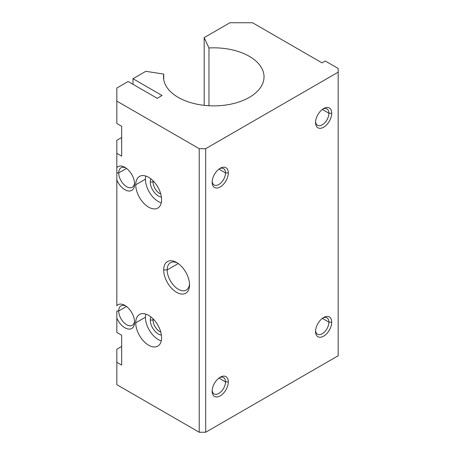 <?xml version="1.0" encoding="UTF-8"?>
<svg xmlns="http://www.w3.org/2000/svg" width="455" height="455" viewBox="0 0 455 455"><rect width="100%" height="100%" fill="white"/><g stroke="black" fill="none" stroke-linecap="round" stroke-linejoin="round"><path stroke-width="0.68" d="M212.149 391.209A11.426 6.597 120 0 0 220.231 395.873A11.426 6.597 120 0 0 228.308 381.882L225.509 381.882A9.447 5.454 -60 0 1 219.162 393.245A9.447 5.454 -60 0 1 212.184 390.339A9.447 5.454 120 0 0 214.106 393.916A9.447 5.454 120 0 0 221.386 391.385A9.447 5.454 120 0 0 225.509 381.882L218.935 378.082L225.509 381.882A9.447 5.454 120 0 0 223.553 377.553A9.447 5.454 120 0 0 219.498 377.678A9.447 5.454 -60 0 1 225.509 381.882L228.308 381.882A11.426 6.597 120 0 0 220.231 377.212A11.426 6.597 120 0 0 212.149 391.209A11.426 6.597 -60 0 1 220.231 377.212A11.426 6.597 -60 0 1 228.308 381.882A11.426 6.597 -60 0 1 220.231 395.873A11.426 6.597 -60 0 1 212.149 391.209M315.554 331.507A11.426 6.597 120 0 0 323.63 336.171A11.426 6.597 120 0 0 331.712 322.18L328.914 322.18A9.447 5.454 -60 0 1 322.567 333.549A9.447 5.454 -60 0 1 315.588 330.643A9.447 5.454 120 0 0 317.51 334.215A9.447 5.454 120 0 0 324.79 331.684A9.447 5.454 120 0 0 328.914 322.18L322.339 318.386L328.914 322.18A9.447 5.454 120 0 0 326.957 317.857A9.447 5.454 120 0 0 322.896 317.977A9.447 5.454 -60 0 1 328.914 322.18L331.712 322.18A11.426 6.597 120 0 0 323.63 317.516A11.426 6.597 120 0 0 315.554 331.507A11.426 6.597 -60 0 1 323.63 317.516A11.426 6.597 -60 0 1 331.712 322.18A11.426 6.597 -60 0 1 323.63 336.171A11.426 6.597 -60 0 1 315.554 331.507M315.554 122.56A11.426 6.597 120 0 0 323.63 127.224A11.426 6.597 120 0 0 331.712 113.232L328.914 113.232A9.447 5.454 -60 0 1 322.567 124.596A9.447 5.454 -60 0 1 315.588 121.695A9.447 5.454 120 0 0 317.51 125.267A9.447 5.454 120 0 0 324.79 122.736A9.447 5.454 120 0 0 328.914 113.232L322.339 109.433L328.914 113.232A9.447 5.454 120 0 0 326.957 108.91A9.447 5.454 120 0 0 322.896 109.029A9.447 5.454 -60 0 1 328.914 113.232L331.712 113.232A11.426 6.597 120 0 0 323.63 108.569A11.426 6.597 120 0 0 315.554 122.56A11.426 6.597 -60 0 1 323.63 108.569A11.426 6.597 -60 0 1 331.712 113.232A11.426 6.597 -60 0 1 323.63 127.224A11.426 6.597 -60 0 1 315.554 122.56M212.149 182.256A11.426 6.597 120 0 0 220.231 186.92A11.426 6.597 120 0 0 228.308 172.928L225.509 172.928A9.447 5.454 -60 0 1 219.162 184.298A9.447 5.454 -60 0 1 212.184 181.391A9.447 5.454 120 0 0 214.106 184.969A9.447 5.454 120 0 0 221.386 182.438A9.447 5.454 120 0 0 225.509 172.928L218.935 169.135L225.509 172.928A9.447 5.454 120 0 0 223.553 168.606A9.447 5.454 120 0 0 219.498 168.725A9.447 5.454 -60 0 1 225.509 172.928L228.308 172.928A11.426 6.597 120 0 0 220.231 168.265A11.426 6.597 120 0 0 212.149 182.256A11.426 6.597 -60 0 1 220.231 168.265A11.426 6.597 -60 0 1 228.308 172.928A11.426 6.597 -60 0 1 220.231 186.92A11.426 6.597 -60 0 1 212.149 182.256M249.312 97.376A50.266 29.023 0 0 0 264.036 76.85A50.266 29.023 0 0 0 208.97 47.963L208.97 105.742L208.97 47.963L204.17 37.623L204.17 105.338L204.17 37.623L208.97 47.963A50.266 29.023 180 0 1 259.236 64.479A50.266 29.023 180 0 1 249.312 97.376A50.266 29.023 180 0 1 192.334 103.103A50.266 29.023 180 0 1 163.732 74.08L163.732 79.625L163.732 74.08L145.816 71.31L163.732 74.08A50.266 29.023 0 0 0 163.499 76.85A50.266 29.023 0 0 0 194.53 103.666A50.266 29.023 0 0 0 249.312 97.376M167.178 269.94L163.681 269.94A18.28 10.556 -120 0 0 176.608 292.332A18.28 10.556 -120 0 0 189.53 284.864A18.28 10.556 -120 0 0 176.608 262.478A18.28 10.556 -120 0 0 163.681 269.94L167.178 269.94A15.806 9.123 -120 0 0 174.077 285.848A15.806 9.123 -120 0 0 186.26 290.085A15.806 9.123 -120 0 0 189.502 283.801A15.806 9.123 60 0 1 177.933 289.05A15.806 9.123 60 0 1 167.178 269.94L178.252 263.547L167.178 269.94A15.806 9.123 60 0 1 177.513 263.041A15.806 9.123 -120 0 0 170.454 262.706A15.806 9.123 -120 0 0 167.178 269.94M153.824 319.598L153.068 320.036A9.447 5.454 -120 0 0 160.774 332.104A9.447 5.454 60 0 1 153.068 320.036L150.269 320.036A11.426 6.597 -120 0 0 161.388 335.096A11.426 6.597 60 0 1 150.269 320.036A11.426 6.597 60 0 1 150.867 316.868A11.426 6.597 -120 0 0 150.269 320.036L153.068 320.036A9.447 5.454 60 0 1 153.147 318.892A9.447 5.454 -120 0 0 153.068 320.036L153.824 319.598M161.252 340.914A18.28 10.556 60 0 1 145.424 317.237L135.732 322.834A18.28 10.556 -120 0 0 143.712 341.227A18.28 10.556 -120 0 0 157.794 346.124A18.28 10.556 -120 0 0 161.582 337.758A18.28 10.556 -120 0 0 153.602 319.364A18.28 10.556 -120 0 0 139.514 314.462A18.28 10.556 -120 0 0 135.732 322.834L145.424 317.237A18.28 10.556 60 0 1 145.754 314.075A18.28 10.556 -120 0 0 145.424 317.237A18.28 10.556 -120 0 0 161.252 340.914M153.824 181.545L153.068 181.977A9.447 5.454 -120 0 0 160.774 194.046A9.447 5.454 60 0 1 153.068 181.977L150.269 181.977A11.426 6.597 -120 0 0 161.388 197.038A11.426 6.597 60 0 1 150.269 181.977A11.426 6.597 60 0 1 150.867 178.809A11.426 6.597 -120 0 0 150.269 181.977L153.068 181.977A9.447 5.454 60 0 1 153.147 180.84A9.447 5.454 -120 0 0 153.068 181.977L153.824 181.545M161.252 202.862A18.28 10.556 60 0 1 145.424 179.179L135.732 184.775A18.28 10.556 -120 0 0 143.712 203.175A18.28 10.556 -120 0 0 157.794 208.071A18.28 10.556 -120 0 0 161.582 199.7A18.28 10.556 -120 0 0 153.602 181.306A18.28 10.556 -120 0 0 139.514 176.409A18.28 10.556 -120 0 0 135.732 184.775L145.424 179.179A18.28 10.556 60 0 1 145.754 176.022A18.28 10.556 -120 0 0 145.424 179.179A18.28 10.556 -120 0 0 161.252 202.862M126.518 306.477L118.709 310.987A11.233 6.484 -120 0 0 123.618 322.294A11.233 6.484 -120 0 0 132.274 325.302A11.233 6.484 -120 0 0 134.555 321.093A11.233 6.484 60 0 1 126.24 324.495A11.233 6.484 60 0 1 118.709 310.987L116.827 310.987L116.827 318.108A13.707 7.917 -120 0 0 127.701 328.914A13.707 7.917 -120 0 0 134.6 322.18A13.707 7.917 -120 0 0 124.903 305.39A13.707 7.917 -120 0 0 116.827 305.732L116.827 180.049A13.707 7.917 -120 0 0 127.701 190.861A13.707 7.917 -120 0 0 134.6 184.121A13.707 7.917 -120 0 0 124.903 167.332A13.707 7.917 -120 0 0 116.827 167.673L116.827 180.049L116.827 172.928L118.709 172.928A11.233 6.484 -120 0 0 123.618 184.235A11.233 6.484 -120 0 0 132.274 187.25A11.233 6.484 -120 0 0 134.555 183.041A11.233 6.484 60 0 1 126.24 186.436A11.233 6.484 60 0 1 118.709 172.928L116.827 172.928L116.827 140.282L121.673 137.484L116.827 140.282L116.827 153.341L121.673 156.139L121.673 126.291L116.827 123.493L116.827 101.107L199.227 148.677L205.688 148.677L338.173 72.186L338.173 68.455L325.245 60.993L322.015 62.858L252.542 22.75L229.923 22.75L204.17 37.623L229.923 22.75L252.542 22.75L322.015 62.858L325.245 60.993L338.173 68.455L338.173 355.759L205.688 432.25L199.227 432.25L116.827 384.68L199.227 432.25L205.688 432.25L338.173 355.759L338.173 72.186L205.688 148.677L205.688 432.25L205.688 148.677L199.227 148.677L199.227 432.25L199.227 148.677L116.827 101.107L116.827 88.048L116.827 123.493L121.673 126.291L121.673 156.139L116.827 153.341L116.827 167.673A13.707 7.917 60 0 1 127.701 169.425A13.707 7.917 60 0 1 134.6 184.121A13.707 7.917 60 0 1 127.701 190.861A13.707 7.917 60 0 1 116.827 180.049L116.827 305.732A13.707 7.917 60 0 1 127.701 307.483A13.707 7.917 60 0 1 134.6 322.18A13.707 7.917 60 0 1 127.701 328.914A13.707 7.917 60 0 1 116.827 318.108L116.827 310.987L118.709 310.987A11.233 6.484 60 0 1 125.825 305.97A11.233 6.484 -120 0 0 121.036 305.845A11.233 6.484 -120 0 0 118.709 310.987L126.518 306.477M126.518 168.424L118.709 172.928A11.233 6.484 60 0 1 125.825 167.912A11.233 6.484 -120 0 0 121.036 167.787A11.233 6.484 -120 0 0 118.709 172.928L126.518 168.424M116.827 332.44L116.827 318.108L116.827 332.44L121.673 335.238L116.827 332.44M145.816 71.31L132.985 78.715L162.065 95.51L157.22 98.308L128.139 81.513L116.827 88.048L128.139 81.513L157.22 98.308L162.065 95.51L132.985 78.715L145.816 71.31M132.985 84.311L132.985 78.715L132.985 84.311M121.673 365.086L121.673 335.238L121.673 365.086L116.827 362.288L121.673 365.086M116.827 349.23L121.673 346.431L116.827 349.23L116.827 384.68L116.827 349.23M161.582 199.7A18.28 10.556 60 0 1 148.654 207.161A18.28 10.556 60 0 1 135.732 184.775A18.28 10.556 60 0 1 148.654 177.313A18.28 10.556 60 0 1 161.582 199.7M161.582 337.758A18.28 10.556 60 0 1 148.654 345.22A18.28 10.556 60 0 1 135.732 322.834A18.28 10.556 60 0 1 148.654 315.372A18.28 10.556 60 0 1 161.582 337.758M163.681 269.94A18.28 10.556 60 0 1 176.608 262.478A18.28 10.556 60 0 1 189.53 284.864A18.28 10.556 60 0 1 176.608 292.332A18.28 10.556 60 0 1 163.681 269.94"/></g></svg>
